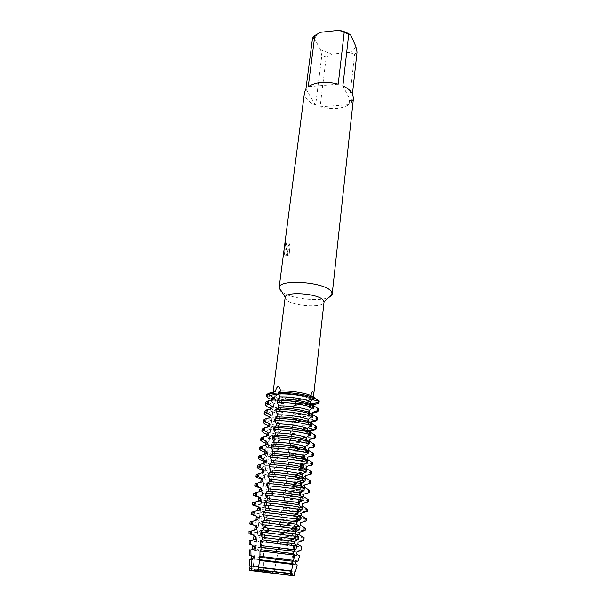 <?xml version="1.0" encoding="UTF-8"?>
<svg xmlns="http://www.w3.org/2000/svg" width="606" height="606" viewBox="0 0 606 606"><rect width="100%" height="100%" fill="white"/><g stroke="black" fill="none" stroke-linecap="round" stroke-linejoin="round"><path stroke-width="0.45" stroke-dasharray="3.03 2.27" d="M289.585 401.111C293.092 401.672 295.152 402.308 295.766 403.02L293.342 399.218C293.046 396.377 291.994 394.703 290.176 394.203C288.017 394.491 286.638 395.801 286.047 398.127L281.495 400.907C283.305 400.551 285.994 400.619 289.585 401.111M310.552 399.013L310.151 398.468C310.264 397.998 311.363 397.725 313.453 397.657L314.355 397.642L313.453 397.657C311.363 397.725 310.264 397.998 310.151 398.468L312.302 399.755L310.552 399.013M254.285 569.61L291.448 574.14L254.285 569.61M290.835 574.374L290.312 574.602L290.835 574.374M251.46 570.685C248.99 570.299 248.907 570.208 251.225 570.397L263.519 571.678C267.496 570.958 270.935 571.36 273.836 572.89C270.935 571.36 267.496 570.958 263.519 571.678L294.387 575.7M275.95 397.324C281.926 401.399 311.325 403.876 310.969 400.24L310.037 398.99C304.78 394.877 274.124 392.241 274.776 395.923L275.95 397.324C281.926 401.399 311.325 403.876 310.969 400.24L310.037 398.99C304.78 394.877 274.124 392.241 274.776 395.923L275.95 397.324M285.161 297.425L286.327 299.758C292.524 306.288 324.149 308.28 324.043 302.061M313.219 397.013L314.325 397.96M293.342 399.218C301.955 400.127 308.128 400.051 311.855 398.983L313.37 397.786L313.204 397.188M275.442 391.529L273.018 392.968L274.336 394.574C276.609 395.892 280.51 397.074 286.047 398.127M281.941 291.994C290.418 298.576 318.658 301.947 328.444 297.538M286.267 248.483L287.486 249.248L284.222 250.134C284.04 252.884 284.403 254.808 285.312 255.906L285.888 256.3L288.289 249.286L287.403 256.224L289.009 254.823L290.1 246.301L288.91 242.809C288.918 245.854 288.244 247.119 286.888 246.612L285.699 240.749C285.206 243.998 285.396 246.581 286.267 248.483M304.5 92.468L305.742 97.657C307.643 100.672 310.939 103.194 315.62 105.239L321.816 55.479L326.195 57.169L320.112 106.845C331.679 109.792 341.314 109.072 349.018 104.671L354.555 54.442L357.017 52.071M352.465 93.763L351.51 102.512L353.442 98.301M266.617 395.392L268.322 396.953C270.867 398.415 275.101 399.771 281.017 401.02L280.896 402.02L271.314 399.399M290.1 246.301L289.092 254.823L287.479 256.217L288.365 249.286L285.964 256.3L285.396 255.914C284.479 254.815 284.116 252.891 284.297 250.134L287.562 249.248L286.683 248.884C285.517 247.187 285.214 244.476 285.774 240.749L286.971 246.612C288.327 247.119 289.001 245.854 288.994 242.809L288.91 242.809M288.994 242.809L290.176 246.301M290.766 575.329L258.141 571.61L259.921 557.331M278.351 392.241L280.275 393.514L278.874 394.165L280.275 393.514L278.351 392.241M290.751 575.42L290.312 574.602L290.751 575.42M290.63 431.275L292.743 429.949L292.91 427.26L291.418 424.632L291.668 422.587L293.758 421.322L294.001 419.291L292.448 415.989L292.69 413.951L294.592 413.019L295.008 410.732L293.463 407.399L293.705 405.376L295.599 404.49L295.895 403.225C303.773 403.937 310.052 403.952 314.711 403.27C310.052 403.952 303.773 403.937 295.895 403.225L295.766 403.02C295.311 401.672 284.426 400.051 281.495 400.907L281.017 401.02C275.101 399.771 270.867 398.415 268.322 396.953L266.534 394.854M319.233 401.142L318.142 402.316L319.233 400.975M338.201 84.181L308.249 86.703M354.555 54.442L349.556 52.374C352.79 50.821 354.874 48.783 355.82 46.253M349.556 52.374L331.687 54.108L326.195 57.169M321.816 55.479L320.468 49.768L331.687 54.108M320.468 49.768L314.635 38.701L312.544 37.996M320.536 32.277L316.203 35.656L314.635 38.701M351.51 102.512L342.867 85.916M320.112 106.845L349.018 104.671M305.932 88.999L315.62 105.239M249.566 570.307L263.519 571.678L263.481 569.996L249.543 568.617M250.111 521.713L265.746 524.584L265.473 526.781L253.172 524.872M251.354 512.161L266.89 515.289L266.625 517.479L254.982 515.577M252.581 502.685L258.891 504.533L268.034 506.071L267.769 508.237L256.853 506.374M253.8 493.269L259.557 495.193L269.17 496.905L268.897 499.064L258.777 497.261M255.005 483.914L260.247 485.906L270.291 487.8L270.026 489.943L260.8 488.254M256.209 474.627L260.959 476.672L271.412 478.755L271.147 480.884L262.959 479.354M257.406 465.408L261.694 467.484L272.518 469.779L272.261 471.892L263.443 470.142M258.588 456.242L262.459 458.356L273.624 460.855L273.367 462.954L264.087 461.014M259.769 447.145L263.231 449.273L274.723 451.993L274.465 454.076L264.913 451.978M260.936 438.108L264.034 440.244L275.806 443.183L275.548 445.258L265.86 443.031M262.095 429.131L264.845 431.26L276.889 434.441L276.631 436.502L266.898 434.169M263.254 420.216L265.678 422.329C268.367 423.526 272.458 424.67 277.965 425.753L277.707 427.798L268.003 425.389M249.407 559.187L263.459 560.815L263.443 567.277L249.505 565.807M249.278 549.839L263.686 551.733L263.527 556.838L251.081 555.323M249.149 540.56L264.102 542.764L263.898 546.544L251.376 544.862M249.021 531.341L264.64 533.886L264.489 536.371L251.801 534.53M294.471 575.662L273.836 572.89L276.086 562.315L275.192 561.497L275.457 559.232L276.813 558.429L277.677 553.422L276.328 551.937L276.594 549.687L278.487 548.316L279.04 544.589L301.886 546.839M279.04 544.589L277.45 542.438L297.97 544.415M277.45 542.438L277.715 540.204L298.228 542.128M276.594 549.687L297.145 551.861M300.924 550.604L278.487 548.316M277.715 540.204L279.79 538.552L280.252 535.818L304.182 537.908M303.265 540.454L279.911 538.279M276.328 551.937L296.887 554.164M277.677 553.422L299.576 555.831M280.252 535.818L278.571 533.007L299.031 534.704M275.457 559.232L296.054 561.664M298.258 560.921L276.813 558.429M278.571 533.007L278.836 530.788L299.303 532.462M275.192 561.497L295.796 563.981M276.086 562.315L297.213 564.883M278.828 530.788L280.896 529.189L281.358 526.538L297.644 528.144L305.363 528.296M304.568 530.704L281.101 528.735M274.321 568.845L294.925 571.519M295.592 571.299L274.806 568.61M274.048 571.125L294.698 573.874M281.358 526.538L279.677 523.637L294.008 525.046L300.038 525.031M274.215 571.253L294.895 574.026M279.684 523.637L279.942 521.433L285.888 522.084C294.917 522.986 299.75 523.243 300.364 522.864M279.942 521.433L281.987 519.887L282.449 517.274L299.281 518.819L306.409 518.728M305.326 521.205L282.191 519.456M282.449 517.274L280.783 514.327L295.546 515.691L301.084 515.441M280.783 514.327L281.04 512.146L286.971 512.774C295.978 513.63 300.796 513.82 301.424 513.327M281.04 512.146L283.078 510.653L283.532 508.063L300.871 509.54C305.106 509.729 307.295 509.623 307.447 509.222M306.015 511.79L283.282 510.229M283.532 508.063L281.881 505.086L297.038 506.389L302.136 505.942M281.881 505.086L282.138 502.919L288.047 503.533C297.031 504.343 301.841 504.457 302.477 503.866M282.138 502.919L284.161 501.48L284.615 498.92L302.424 500.306C306.318 500.412 308.34 500.238 308.477 499.783M306.644 502.45L284.358 501.071M284.615 498.92L282.972 495.905L298.5 497.132L303.189 496.503M282.972 495.905L283.222 493.754L289.115 494.352C298.069 495.125 302.871 495.163 303.523 494.466M283.222 493.754L285.237 492.367L285.684 489.837L303.939 491.118C307.515 491.14 309.371 490.905 309.499 490.413M307.197 493.201L285.434 491.974M285.684 489.837L284.047 486.792L299.932 487.921C302.758 487.928 304.212 487.732 304.318 487.322L304.227 487.126M284.047 486.792L284.305 484.648L290.176 485.232C299.106 485.959 303.901 485.929 304.56 485.126M284.305 484.648L286.305 483.315L286.744 480.816L305.416 481.975C308.689 481.921 310.393 481.634 310.514 481.103M307.689 484.027L286.494 482.937M286.744 480.816L285.123 477.733L301.334 478.763C303.917 478.71 305.25 478.467 305.348 478.036L305.265 477.823M285.123 477.733L285.381 475.604L291.228 476.172C300.137 476.861 304.924 476.755 305.591 475.854M285.373 475.604L287.365 474.324L287.805 471.847L306.856 472.869C309.848 472.756 311.408 472.415 311.522 471.862M308.098 474.937L287.555 473.96M287.805 471.847L286.191 468.733L302.705 469.658C305.06 469.552 306.28 469.271 306.371 468.817L306.288 468.574M286.191 468.733L286.441 466.62L292.274 467.173C301.159 467.817 305.939 467.643 306.613 466.65M286.441 466.62L288.418 465.393L288.85 462.946L308.265 463.817C310.992 463.643 312.416 463.257 312.522 462.673M308.409 465.923L288.607 465.044M288.85 462.946L287.252 459.795L304.045 460.59C306.189 460.439 307.303 460.128 307.386 459.659L307.31 459.393M287.252 459.795L287.502 457.697L293.319 458.234C302.174 458.84 306.947 458.598 307.628 457.5M287.502 457.697L289.463 456.523L289.895 454.099L309.643 454.803C312.12 454.576 313.416 454.159 313.514 453.553M308.598 456.985L289.653 456.182M289.895 454.099L288.305 450.917L305.363 451.576C307.303 451.387 308.318 451.046 308.401 450.553L308.325 450.273M288.305 450.917L288.554 448.834L294.349 449.357C303.182 449.917 307.946 449.607 308.636 448.417M288.554 448.834L290.501 447.705L290.933 445.312L296.607 445.796C302.803 446.213 307.606 446.228 310.992 445.842C313.234 445.562 314.408 445.115 314.506 444.501M308.598 448.122L290.691 447.38M290.933 445.312L289.35 442.1L306.651 442.615L309.333 441.213M289.35 442.1L289.6 440.024L295.38 440.539C304.182 441.062 308.939 440.676 309.636 439.395M289.592 440.024L291.531 438.949L291.963 436.578L297.614 437.047C304.038 437.456 308.939 437.411 312.317 436.918C314.332 436.6 315.393 436.123 315.484 435.502M309.636 439.267L291.721 438.638M291.963 436.578L290.388 433.335L296.16 433.835C301.318 434.154 305.242 434.108 307.916 433.691L310.333 432.222M290.388 433.335L290.638 431.283L296.395 431.775C305.182 432.26 309.924 431.813 310.636 430.434M310.628 430.472L292.743 429.949M292.978 427.904L298.622 428.359C305.265 428.753 310.264 428.647 313.605 428.041L316.461 426.563M291.425 424.632L297.175 425.117C302.508 425.427 306.507 425.329 309.158 424.821L311.325 423.283M291.668 422.587L297.41 423.071C306.166 423.511 310.908 423.003 311.62 421.534M311.598 421.738L293.758 421.322M264.398 411.36L266.526 413.443C269.162 414.739 273.329 415.966 279.033 417.117L278.783 419.147L269.109 416.67M294.001 419.291L299.622 419.731C306.485 420.109 311.567 419.935 314.878 419.208L317.43 417.685M292.448 415.989L298.182 416.458C303.697 416.754 307.765 416.602 310.378 415.996L312.484 414.519M292.69 413.951L298.417 414.421C307.151 414.83 311.878 414.246 312.605 412.694M312.567 413.057L294.766 412.747M265.542 402.566L267.382 404.611C269.958 406.005 274.192 407.315 280.093 408.535L279.843 410.557L270.215 408.005M295.008 410.732L300.614 411.148C307.696 411.512 312.863 411.269 316.112 410.421L318.392 408.868M293.463 407.399L299.182 407.853C304.871 408.133 308.999 407.921 311.582 407.217L313.461 405.702M293.705 405.376L299.417 405.831C308.128 406.194 312.847 405.558 313.582 403.907M313.522 404.437L295.773 404.225M280.896 402.02L284.04 403.944L283.79 405.967L280.093 408.535M279.843 410.557L282.987 412.534L282.737 414.572L279.033 417.117M278.783 419.147L281.934 421.178L281.676 423.23L277.965 425.753M277.707 427.798L280.866 429.881L280.616 431.942L276.889 434.441M276.631 436.502L279.798 438.638L279.54 440.713L275.806 443.183M275.548 445.258L278.715 447.455L278.457 449.546L274.723 451.993M274.465 454.076L277.631 456.333L277.374 458.439L273.624 460.855M273.367 462.954L276.541 465.272L276.275 467.385L272.518 469.779M272.261 471.892L275.435 474.263L275.177 476.392L271.412 478.755M271.147 480.884L274.329 483.315L274.063 485.467L270.291 487.8M270.026 489.943L273.215 492.436L272.95 494.594L269.17 496.905M268.897 499.064L272.094 501.609L271.821 503.791L268.034 506.071M267.769 508.237L270.958 510.85L270.693 513.04L266.89 515.289M266.625 517.479L269.821 520.153L269.549 522.357L265.746 524.584M265.473 526.781L268.678 529.523L268.405 531.742L264.64 533.886M264.489 536.371L267.526 538.954L267.246 541.188L264.102 542.764M263.898 546.544L266.36 548.445L266.087 550.695L263.686 551.733M263.527 556.838L265.193 558.005L264.913 560.277L263.459 560.815M263.443 567.277L264.011 567.633L263.481 569.996M271.374 398.877C271.655 400.589 275.874 402.278 284.04 403.944M273.132 399.634L271.117 400.937L272.548 402.566C274.768 403.793 278.518 404.929 283.79 405.967M270.261 407.641C270.556 409.27 274.798 410.898 282.987 412.534M271.67 408.588L269.996 409.717L271.647 411.376C273.927 412.527 277.631 413.587 282.737 414.572M249.763 568.511L263.731 569.92M251.581 566.277L264.011 567.633M251.02 558.649L264.913 560.277M251.316 556.323L265.193 558.005M252.27 548.847L266.087 550.695M252.566 546.544L266.36 548.445M253.513 539.113L267.246 541.188M253.8 536.825L267.519 538.954M254.74 529.455L268.405 531.742M255.028 527.182L268.678 529.523M255.967 519.857L269.549 522.357M256.255 517.6C256.709 518.1 261.231 518.948 269.821 520.153M257.179 510.328L270.693 513.04M257.467 508.086C257.906 508.684 262.406 509.608 270.958 510.85M258.383 500.867L263.36 502.374L271.821 503.791M258.664 498.64C259.095 499.336 263.572 500.329 272.094 501.609M259.58 491.466L264.11 493.026L272.95 494.594M259.86 489.262C260.277 490.057 264.724 491.118 273.215 492.436M262.746 481.603L260.769 482.134C260.769 482.55 262.148 483.088 264.89 483.747L274.063 485.467M261.05 479.937C261.451 480.838 265.875 481.959 274.329 483.315M261.989 472.771L261.951 472.862C261.943 473.309 263.186 473.854 265.678 474.513L275.177 476.392M262.231 470.688C262.618 471.68 267.019 472.869 275.435 474.263M263.254 463.454L263.125 463.658C263.102 464.12 264.224 464.681 266.488 465.34L276.275 467.385M263.398 461.492C263.769 462.583 268.147 463.84 276.533 465.272M264.564 454.182L264.292 454.515C264.261 454.992 265.269 455.56 267.314 456.212L277.374 458.439M264.564 452.364C264.92 453.546 269.276 454.871 277.631 456.333M265.913 444.955L265.443 445.433C265.413 445.925 266.314 446.493 268.155 447.145L278.457 449.546M265.716 443.304L267.261 444.577M267.291 444.592C269.594 445.569 273.404 446.524 278.715 447.455M267.307 435.79L266.595 436.418L269.011 438.123L279.54 440.713M266.867 434.297L268.147 435.532M268.185 435.555C270.412 436.615 274.283 437.646 279.798 438.638M268.731 426.669L267.738 427.457L269.875 429.162L280.616 431.942M268.003 425.351L269.087 426.556M269.102 426.571C271.246 427.722 275.169 428.828 280.866 429.881M270.193 417.602L268.867 418.557L270.753 420.246C273.094 421.306 276.73 422.299 281.676 423.23M269.14 416.466C269.443 418.004 273.707 419.579 281.934 421.178M295.599 404.49L295.819 402.566M313.279 399.195L313.514 397.18M278.775 394.029L279.018 392.006M281.313 402.376L281.555 400.445M278.04 399.892L277.654 402.982M276.919 408.883L276.533 411.997M275.791 417.935L275.397 421.072M274.654 427.056L274.26 430.215M273.503 436.229L273.109 439.418M272.352 445.478L271.95 448.682M271.193 454.788L270.784 458.015M270.018 464.158L269.617 467.408M268.844 473.597L268.435 476.869M267.655 483.103L267.246 486.398M266.458 492.678L266.049 495.996M265.254 502.321L264.837 505.662M264.042 512.032L263.625 515.395M262.822 521.811L262.398 525.197M261.595 531.659L261.171 535.075M312.635 405.02L312.287 408.103M298.023 536.181L297.644 539.575M299.114 526.379L298.735 529.75M300.197 516.645L299.826 520.001M301.273 506.987L300.902 510.313M302.341 497.39L301.977 500.692M303.401 487.86L303.091 490.671M304.462 478.399L304.106 481.565M305.507 469.006L305.144 472.241M306.545 459.674L306.189 462.886M307.575 450.409L307.219 453.599M308.605 441.206L308.249 444.372M309.621 432.07L309.272 435.214M310.628 422.988L310.28 426.116M311.635 413.974L311.287 417.079M294.94 410.065L294.592 413.019M280.169 535.31L279.79 538.552M281.275 525.97L280.896 529.189M282.366 516.698L281.987 519.887M283.449 507.48L283.078 510.653M284.532 498.329L284.161 501.48M285.6 489.239L285.237 492.367M286.668 480.21L286.305 483.315M287.729 471.233L287.365 474.324M288.774 462.325L288.418 465.393M289.82 453.47L289.463 456.523M290.857 444.675L290.501 447.705M291.887 435.941L291.531 438.949M292.91 427.26L292.562 430.245M293.925 418.64L293.577 421.602M280.623 407.967L280.26 410.921M279.563 416.549L279.199 419.519M278.502 425.185L278.131 428.184M277.427 433.881L277.056 436.896M276.344 442.638L275.972 445.668M275.26 451.447L274.882 454.5M274.162 460.318L273.783 463.393M273.064 469.249L272.677 472.339M271.95 478.232L271.564 481.346M270.837 487.285L270.45 490.421M269.708 496.39L269.322 499.549M268.579 505.563L268.185 508.745M267.435 514.797L267.041 517.994M266.292 524.092L265.89 527.311M265.133 533.447L264.731 536.696M300.932 480.278L310.151 398.468L311.12 394.294M291.448 574.14L310.969 400.24L291.448 574.14M313.37 397.786L313.446 397.142M280.434 391.181L259.966 556.922M290.229 575.314L295.16 531.515M311.855 398.983L317.188 402.702M274.215 394.498L268.155 396.854M316.203 35.656L313.067 37.284M273.018 392.968L273.132 392.127M252.861 569.542L274.776 395.923L252.861 569.542M295.402 529.394L296.258 521.781M296.448 520.1L297.349 512.115M297.493 510.835L298.425 502.518M298.531 501.601L299.5 492.981M299.569 492.405L300.568 483.52M313.355 405.975L313.408 405.452M271.117 400.937L271.215 400.149M311.582 407.217L316.112 410.421M272.548 402.566L267.382 404.611M269.996 409.717L270.087 409.012M310.378 415.996L314.878 419.208M271.647 411.376L266.526 413.443M309.158 424.821L313.605 428.041M307.916 433.691L312.317 436.918M306.651 442.615L310.992 445.842M305.363 451.576L309.643 454.803M304.045 460.59L308.265 463.817M302.705 469.658L306.856 472.869M301.334 478.763L305.416 481.975M299.932 487.921L303.939 491.118M298.5 497.132L302.424 500.306M297.038 506.389L300.871 509.54M295.546 515.691L299.281 518.819M294.008 525.046L297.644 528.144M287.441 562.966L288.312 563.785M292.44 534.454L295.895 537.461M289.16 553.414L290.835 554.944M290.819 543.908L293.365 546.173M259.383 559.618L258.345 560.209M259.966 549.93L257.967 551.021M260.58 540.302L257.573 541.9M261.231 530.735L257.164 532.841M261.913 521.221L257.656 523.379M262.625 511.767L258.254 513.926M263.36 502.374L258.891 504.533M264.11 493.026L259.557 495.193M264.89 483.747L260.247 485.906M265.678 474.513L260.959 476.672M266.488 465.34L261.694 467.484M267.314 456.212L262.459 458.356M268.155 447.145L263.231 449.273M269.011 438.123L264.034 440.244M266.595 436.418L266.655 435.964M269.875 429.162L264.845 431.26M267.738 427.457L267.807 426.919M270.753 420.246L265.678 422.329M268.867 418.557L268.95 417.935"/><path stroke-width="0.91" d="M307.303 428.253L311.249 425.624L311.484 423.48L308.075 421.359L308.31 419.238L312.257 416.58L312.491 414.459L309.083 412.398L309.318 410.292L313.249 407.603L313.484 405.497L310.083 403.49L310.317 401.399L314.241 398.687L314.355 397.642L310.787 395.536L311.999 392.241L312.87 391.726C313.37 392.529 313.491 394.294 313.219 397.013M291.554 570.958L292.804 564.391L292.084 563.557L292.35 561.201L293.622 560.338L294.705 555.119L293.206 553.604L293.463 551.263L295.857 549.786L296.72 545.908L294.311 543.718L262.095 539.772L260.519 541.476L260.322 545.468L261.156 547.347L260.86 549.695L259.989 550.93L259.913 557.331L258.641 567.087L291.554 570.958L290.751 575.42L251.46 570.685L251.99 566.504L251.285 566.118L251.081 559.406L252.96 558.891L253.255 556.543L250.99 555.27L250.892 549.945L254.209 548.991L254.505 546.657L250.823 544.514L250.786 540.552L255.459 539.158L255.747 536.848L250.748 533.833L250.732 531.22L256.694 529.394L256.982 527.099L251.581 523.819L251.876 521.539L257.921 519.698L258.209 517.426L252.823 514.153L253.119 511.888L259.141 510.078L259.429 507.813L254.058 504.556L254.353 502.306L260.353 500.518L260.641 498.276L255.285 495.026L255.573 492.784L261.557 491.027L261.837 488.8L256.505 485.565L256.792 483.338L262.746 481.603L263.027 479.391L257.717 476.164L258.005 473.953L263.936 472.241L264.216 470.044L258.921 466.832L259.201 464.635L265.11 462.946L265.39 460.765L260.118 457.56L260.398 455.379L266.284 453.72L266.557 451.546L261.3 448.357L261.58 446.19L267.443 444.546L267.716 442.395L262.481 439.214L262.754 437.062L268.594 435.441L268.867 433.305L263.648 430.131L263.921 427.995L269.746 426.397L270.011 424.276L264.807 421.109L265.08 418.988L270.882 417.42L271.147 415.307L265.966 412.156L266.239 410.05L272.011 408.497L272.276 406.399L267.11 403.255L267.382 401.164L273.132 399.634L273.397 397.551L268.246 394.415L268.382 393.377L269.405 393.582C273.215 394.271 276.374 394.461 278.874 394.165L268.382 393.377L275.442 391.529C276.063 388.582 276.98 386.901 278.177 386.492C279.586 386.976 280.298 388.469 280.32 390.961L278.351 392.241L278.222 393.294L283.623 393.415C295.993 394.158 306.197 395.915 314.241 398.687M312.484 414.519L317.43 417.534L317.203 419.625L311.56 421.185L311.325 423.283L316.461 426.419L316.234 428.525L310.567 430.101L310.333 432.222L315.484 435.366L315.256 437.487L309.568 439.085L309.333 441.213L314.499 444.372L314.272 446.508L308.56 448.129L308.325 450.273L313.514 453.44L313.279 455.591L307.553 457.235L307.31 459.393L312.514 462.567L312.279 464.734L306.53 466.4L306.288 468.574L311.514 471.763L311.279 473.937L305.507 475.634L305.265 477.823L310.507 481.012L310.264 483.209L304.47 484.929L304.227 487.126L309.492 490.337L309.249 492.542L303.432 494.284L303.189 496.503L308.469 499.715L308.227 501.942L302.386 503.707L302.136 505.942L307.439 509.169L307.189 511.403L301.334 513.199L301.084 515.441L306.401 518.683L306.151 520.933L300.273 522.751L300.015 525.016L305.356 528.258L305.106 530.53L299.197 532.371L298.947 534.651L304.197 537.848L303.553 540.355L298.122 542.059L297.864 544.355L301.902 546.801L300.924 550.604L297.038 551.816L296.781 554.134L299.576 555.816L298.258 560.921L295.948 561.648L295.69 563.974L297.228 564.89L295.546 571.322L294.849 571.541L294.387 575.7L290.933 574.382L294.387 575.7L290.766 575.329M313.446 397.142L324.043 302.061L323.127 300C317.885 293.455 285.426 291.145 285.191 297.243L273.132 392.127M328.444 297.538C330.762 296.584 332.012 295.41 332.194 294.008L331.027 291.183C324.081 281.904 279.184 278.813 279.154 287.502L280.775 291.039L281.941 291.994M332.194 294.008L353.442 98.301L352.556 93.93C350.912 90.817 347.685 88.15 342.867 85.916L348.745 34.201L350.616 34.943L355.82 46.253L357.017 52.071L352.465 93.763M251.46 570.685C255.611 569.981 257.845 570.231 258.156 571.428C257.845 570.231 255.611 569.981 251.46 570.685L249.566 570.337L249.543 568.617L251.392 568.936M314.325 397.96L319.233 400.975L312.302 399.755L319.233 400.975L319.12 402.005L313.522 403.52L313.31 405.399M314.711 403.27L318.142 402.316L314.711 403.27M271.314 399.399L268.185 397.975L266.405 395.885L266.534 394.854L268.382 393.377L266.617 395.392M314.355 397.642C306.704 394.65 289.66 392.09 278.351 392.241C289.66 392.09 306.704 394.65 314.355 397.642M308.249 86.703L314.84 35.481L320.536 32.277L339.034 30.3L344.2 32.376L338.201 84.181C325.854 81.022 315.87 81.863 308.249 86.703M350.616 34.943C347.443 32.716 343.587 31.171 339.034 30.3M348.745 34.201L344.2 32.376M314.84 35.481L312.544 37.996L305.932 88.999L304.5 92.468L279.124 287.683M310.787 395.536C305.212 392.87 289.441 390.499 280.32 390.961M253.172 524.872L249.823 523.97L251.581 523.819M254.982 515.577L251.058 514.411L252.823 514.153M256.853 506.374L252.285 504.912L254.058 504.556M258.777 497.261L253.513 495.481L255.285 495.026M260.8 488.254L254.725 486.118L256.505 485.565M262.959 479.354L257.891 478.005L255.929 476.816L257.717 476.164M263.443 470.142L259.065 468.877L257.126 467.574L258.921 466.832M264.087 461.014L260.232 459.802L258.308 458.401L260.118 457.56M264.913 451.978L261.391 450.788L259.489 449.288L261.3 448.357M265.86 443.031L262.542 441.842L260.663 440.236L262.481 439.214M266.898 434.169L263.686 432.949L261.822 431.245L263.648 430.131M268.003 425.389L264.822 424.117L262.981 422.314L264.807 421.109M251.376 544.862L249.202 544.43L250.823 544.514M251.801 534.53L249.058 533.848L250.748 533.833M296.72 545.908L260.519 541.476M294.311 543.718L294.577 541.4L267.958 538.03L262.383 537.439L262.095 539.772M260.322 545.468L295.857 549.786M293.463 551.263L261.156 547.347M295.417 533.909L263.322 529.909L260.928 532.045L260.815 534.697L298.228 539.317L298.819 536.749L295.417 533.909L295.675 531.606L299.735 529.303L299.993 526.993L296.516 524.167L296.773 521.88L300.818 519.547L301.076 517.251L297.599 514.494L297.857 512.214L301.894 509.851L302.144 507.578L298.682 504.881L298.932 502.624L302.962 500.23L303.212 497.973L299.758 495.344L300.008 493.102L304.023 490.678L304.273 488.428L300.818 485.868L301.068 483.641L305.076 481.187L305.326 478.96L301.879 476.46L302.129 474.256L306.121 471.763L306.371 469.552L302.932 467.12L303.174 464.923L307.166 462.408L307.409 460.212L303.97 457.841L304.22 455.659L308.196 453.114L308.439 450.932L305.007 448.629L305.25 446.463L309.219 443.887L309.461 441.721L306.038 439.479L306.28 437.327L310.242 434.722L310.477 432.57L307.06 430.389L307.295 428.253C300.864 426.177 292.395 424.753 281.896 423.995L276.503 423.814L276.238 425.957L273.965 427.336L273.692 429.502L279.161 429.73C291.683 430.646 302.038 432.313 310.242 434.722M260.815 534.697L262.383 537.439M293.206 553.604L260.86 549.695M294.705 555.119L259.989 550.93M298.819 536.749L260.928 532.045M259.61 556.27L293.622 560.338M292.35 561.201L259.913 557.331M295.675 531.606L263.61 527.599L263.322 529.909M292.084 563.557L259.618 559.694M292.804 564.391L259.277 560.406M296.516 524.167L264.534 520.13L262.095 522.228L261.807 524.546L299.735 529.303M261.807 524.546L263.61 527.599M258.641 567.087L258.141 571.61M291.221 571.208L258.664 567.383M290.956 573.587L258.368 569.769M299.993 526.993L262.095 522.228M291.054 573.715L258.338 569.882M296.773 521.88L264.822 517.827L264.534 520.13M297.599 514.494L265.746 510.411L263.322 512.434L263.034 514.736L300.818 519.547M263.034 514.736L264.822 517.827M301.076 517.251C292.516 515.706 281.798 514.267 268.92 512.949L263.322 512.434M297.857 512.214L266.026 508.123L265.746 510.411M298.682 504.881C291.971 503.503 283.229 502.283 272.458 501.215L266.943 500.761L264.534 502.707L264.246 504.995L269.844 505.487C281.419 506.631 291.494 507.972 300.061 509.502L301.894 509.851M264.246 504.995L266.026 508.123M302.144 507.578C293.63 505.927 282.957 504.465 270.125 503.192L264.534 502.707M298.932 502.624L267.223 498.496L266.943 500.761M299.758 495.344C293.077 493.875 284.373 492.625 273.632 491.602L268.132 491.178L265.746 493.049L265.458 495.322L271.034 495.784C282.972 496.928 293.206 498.321 301.743 499.98L302.962 500.23M265.458 495.322L267.223 498.496M303.212 497.973C294.743 496.216 284.108 494.723 271.314 493.504L265.746 493.049M300.008 493.102L298.743 492.814C291.956 491.413 283.676 490.254 273.912 489.345L268.413 488.928L268.132 491.178M300.818 485.868C294.175 484.315 285.502 483.043 274.798 482.05L269.314 481.672L266.943 483.467L266.663 485.724L272.223 486.141C284.502 487.285 294.887 488.747 303.371 490.527L304.023 490.678M266.663 485.724L268.413 488.928M304.273 488.428C295.842 486.573 285.252 485.058 272.495 483.883L266.943 483.467M301.068 483.641L300.228 483.437C293.493 481.929 285.115 480.717 275.079 479.808L269.594 479.429L269.314 481.672M301.879 476.46C295.266 474.816 286.63 473.521 275.957 472.574L270.488 472.218L268.132 473.945L267.852 476.187L273.397 476.574C286.024 477.71 296.539 479.232 304.954 481.156L305.076 481.187M267.852 476.187L269.594 479.429M305.326 478.96C296.932 477.005 286.38 475.46 273.67 474.331L268.132 473.945M302.129 474.256L301.682 474.134C295.016 472.513 286.532 471.248 276.23 470.347L270.768 469.998L270.488 472.218M302.932 467.12C296.349 465.393 287.744 464.067 277.109 463.158L271.655 462.84L269.314 464.491L269.034 466.718L274.563 467.075C287.244 468.173 297.766 469.733 306.121 471.763M269.034 466.718L270.761 469.998M306.371 469.552C298.023 467.499 287.509 465.931 274.836 464.84L269.314 464.491M303.174 464.923L303.098 464.9C296.516 463.158 287.941 461.84 277.381 460.946L271.927 460.636L271.655 462.84M303.97 457.841C297.432 456.03 288.857 454.682 278.252 453.811L272.814 453.523L270.488 455.106L270.215 457.318L275.722 457.644C288.365 458.689 298.849 460.28 307.166 462.408M270.215 457.318L271.927 460.636M307.409 460.212C299.099 458.06 288.63 456.462 275.995 455.424L270.488 455.106M304.22 455.659C297.682 453.826 289.115 452.477 278.518 451.614L273.086 451.334L272.814 453.523M305.007 448.629C298.5 446.728 289.956 445.365 279.389 444.524L273.965 444.274L271.655 445.789L271.382 447.978L276.881 448.273C289.479 449.281 299.917 450.894 308.196 453.114M271.382 447.978L273.086 451.334M308.439 450.932C300.167 448.69 289.744 447.069 277.147 446.069L271.655 445.789M305.25 446.463C298.75 444.546 290.213 443.175 279.654 442.342L274.23 442.1L273.965 444.274M306.038 439.479C299.561 437.502 291.054 436.108 280.517 435.305L275.101 435.085L272.814 436.532L272.541 438.706L278.025 438.971C290.585 439.933 300.985 441.569 309.219 443.887M272.541 438.706L274.23 442.1M309.461 441.721C301.235 439.38 290.842 437.737 278.29 436.782L272.814 436.532M306.28 437.327C299.811 435.328 291.312 433.934 280.783 433.138L275.374 432.926L275.101 435.085M273.692 429.502L275.374 432.926M307.06 430.389C300.614 428.328 292.137 426.912 281.631 426.147L276.238 425.957M310.477 432.57C302.288 430.139 291.94 428.465 279.427 427.563L273.965 427.336M308.075 421.359C301.659 419.223 293.221 417.784 282.744 417.057L277.366 416.898L275.101 418.208L274.836 420.352L280.29 420.556C292.774 421.435 303.091 423.117 311.249 425.624M274.836 420.352L276.503 423.814M311.484 423.48C303.341 420.958 293.024 419.269 280.555 418.405L275.101 418.208M308.31 419.238C301.909 417.079 293.471 415.64 283.01 414.921L277.631 414.769L277.366 416.898M309.083 412.398C302.697 410.179 294.289 408.724 283.85 408.027L278.48 407.899L276.238 409.141L275.972 411.277L281.404 411.451C293.849 412.277 304.136 413.989 312.257 416.58M275.972 411.277L277.631 414.769M269.109 416.67L265.951 415.345L264.133 413.451L265.966 412.156M312.491 414.459C304.379 411.845 294.107 410.126 281.669 409.308L276.238 409.141M309.318 410.292C302.947 408.05 294.539 406.588 284.108 405.899L278.745 405.785L278.48 407.899M310.083 403.49C303.735 401.195 295.357 399.718 284.941 399.059L279.593 398.96L277.366 400.134L277.101 402.255L282.517 402.399C294.925 403.187 305.174 404.922 313.249 407.603M277.101 402.255L278.745 405.785M270.215 408.005L267.072 406.634L265.269 404.634L267.11 403.255M313.484 405.497C305.416 402.793 295.183 401.051 282.782 400.271L277.366 400.134M310.317 401.399C303.977 399.081 295.607 397.604 285.206 396.945L279.851 396.862L279.593 398.96M278.222 393.294L279.851 396.854M294.577 541.4L298.228 539.317M313.461 405.702L318.392 408.709L318.165 410.785L312.544 412.322L312.317 414.36M319.12 402.005L319.233 400.975M319.12 402.172C318.93 403.24 317.067 403.99 313.522 404.437M266.405 395.885L268.246 394.415M313.408 405.452L313.522 403.52M273.397 397.551L271.374 398.877L271.215 400.149M318.165 410.785L318.392 408.709M267.382 401.164L265.542 402.566L265.269 404.634M318.165 410.944C317.976 411.959 316.112 412.663 312.567 413.057M312.416 414.413L312.544 412.322M272.276 406.399L270.261 407.641L270.087 409.012M317.203 419.625L317.43 417.534M266.239 410.05L264.398 411.36L264.133 413.451M317.203 419.776C317.021 420.731 315.158 421.382 311.598 421.738M311.423 423.352L311.56 421.185M316.234 428.525L316.461 426.419M316.234 428.669C316.059 429.563 314.188 430.169 310.628 430.472M310.431 432.283L310.567 430.108M315.256 437.487L315.484 435.366M315.256 437.615C315.09 438.464 313.211 439.009 309.636 439.267M309.431 441.282L309.568 439.085M314.272 446.508L314.499 444.372M314.272 446.63C314.113 447.417 312.219 447.917 308.598 448.122M308.424 450.341L308.56 448.129M313.279 455.591L313.514 453.44M313.279 455.704C313.158 456.356 311.598 456.788 308.598 456.985M307.409 459.454L307.553 457.235M312.279 464.734L312.514 462.567M312.287 464.84C312.188 465.378 310.893 465.741 308.409 465.923M306.394 468.635L306.53 466.4M311.279 473.937L311.514 471.763M311.279 474.036C311.204 474.483 310.143 474.778 308.098 474.937M305.363 477.884L305.507 475.634M310.264 483.209L310.507 481.012M310.272 483.293L307.689 484.027M304.326 487.194L304.47 484.929M309.249 492.542L309.492 490.337M309.257 492.617L307.197 493.201M303.288 496.564L303.432 494.284M308.227 501.942L308.469 499.715M308.234 502.01L306.644 502.45M302.243 506.002L302.386 503.707M307.189 511.403L307.439 509.169M307.204 511.464L306.015 511.79M301.182 515.509L301.334 513.199M306.151 520.933L306.401 518.683M306.166 520.978L305.326 521.205M300.121 525.076L300.265 522.751M294.463 575.692L294.827 574.026M294.925 571.519L294.584 573.89M305.106 530.53L305.356 528.258M295.546 571.322L297.213 564.883M305.121 530.568L304.568 530.704M299.053 534.712L299.197 532.371M295.948 561.648L295.69 563.974M297.038 551.816L296.781 554.134M297.864 544.355L298.122 542.059M251.695 568.86L249.763 568.511L250.058 566.178L251.581 566.277M251.99 566.504L250.058 566.178M251.081 559.406L249.407 559.187L249.505 565.83L251.285 566.118M252.96 558.891L251.02 558.649L251.316 556.323L253.255 556.543M251.081 555.323L249.354 555.088L250.99 555.27M254.209 548.991L252.27 548.847L252.566 546.544L254.505 546.657M250.892 549.945L249.278 549.816L249.354 555.088M255.459 539.158L253.513 539.113L253.8 536.825L255.747 536.848M250.786 540.552L249.149 540.56M256.694 529.394L254.74 529.455L255.028 527.182L256.982 527.099M250.732 531.22L249.021 531.341M257.921 519.698L255.967 519.857L256.255 517.6L258.209 517.426M251.876 521.539L250.111 521.713L249.823 523.97M259.141 510.078L257.179 510.328L257.467 508.086L259.429 507.813M253.119 511.888L251.354 512.161L251.058 514.411M260.353 500.518L258.383 500.867L258.664 498.64L260.641 498.276M254.353 502.306L252.581 502.685L252.285 504.912M261.557 491.027L259.58 491.466L259.86 489.262L261.837 488.8M255.573 492.784L253.8 493.269L253.513 495.481M256.792 483.338L255.005 483.914L254.725 486.118M263.027 479.391L261.05 479.937L260.769 482.134M263.936 472.241L261.989 472.771M258.005 473.953L256.209 474.627L255.929 476.816M264.216 470.044L262.231 470.688L261.959 472.778M265.11 462.946L263.254 463.454M259.201 464.635L257.406 465.408L257.126 467.574M265.39 460.765L263.398 461.492L263.148 463.476M266.284 453.72L264.564 454.182M260.398 455.379L258.588 456.242L258.308 458.401M266.557 451.546L264.564 452.364L264.322 454.242M267.443 444.546L265.913 444.955M261.58 446.19L259.769 447.145L259.489 449.288M267.716 442.395L265.716 443.304L265.489 445.077M268.602 435.441L267.307 435.79M262.754 437.062L260.936 438.108L260.663 440.236M268.867 433.305L266.867 434.297L266.655 435.964M269.746 426.397L268.731 426.669M263.921 427.995L262.095 429.131L261.822 431.245M270.011 424.276L268.003 425.351L267.807 426.919M270.882 417.42L270.193 417.602M265.08 418.988L263.254 420.216L262.981 422.314M271.147 415.307L269.14 416.466L268.95 417.935M269.208 395.097L269.458 393.105M317.976 402.369L318.203 400.384M268.466 400.877L268.072 403.937M251.778 530.864L251.346 534.227M253.02 521.152L252.596 524.493M254.262 511.509L253.831 514.827M255.49 501.935L255.065 505.23M256.709 492.428L256.293 495.7M257.921 482.99L257.505 486.239M259.126 473.612L258.709 476.839M260.322 464.302L259.913 467.506M261.512 455.053L261.103 458.234M262.686 445.872L262.284 449.031M263.86 436.752L263.459 439.888M265.027 427.692L264.625 430.805M266.178 418.693L265.784 421.791M267.329 409.754L266.935 412.83M303.091 490.671L303.038 491.14M317.347 408.111L317.014 411.148M316.385 416.936L316.052 419.996M315.408 425.813L315.075 428.897M314.431 434.76L314.09 437.858M313.446 443.759L313.105 446.88M312.454 452.818L312.113 455.962M311.454 461.946L311.113 465.105M310.446 471.135L310.098 474.316M309.439 480.384L309.083 483.588M308.416 489.693L308.06 492.928M307.393 499.071L307.037 502.329M306.356 508.517L306 511.79M305.318 518.024L304.954 521.327M304.265 527.606L303.901 530.924M303.212 537.242L302.849 540.59M311.12 394.294L311.999 392.241M324.051 301.879L332.209 293.827M285.191 297.243L279.154 287.502M260.436 557.391L259.83 556.793M259.921 557.331L259.966 556.922M295.16 531.515L295.402 529.394M296.258 521.781L296.448 520.1M297.349 512.115L297.493 510.835M298.425 502.518L298.531 501.601M299.5 492.981L299.569 492.405M300.568 483.52L300.932 480.278M273.192 397.612L272.48 397.097M301.682 474.134L302.97 473.521M300.228 483.437L304.954 481.156M298.743 492.814L303.371 490.527M297.213 502.268L301.743 499.98M295.637 511.79L300.061 509.502M294.016 521.395L298.319 519.107M284.994 570.534L285.388 570.284M292.342 531.068L296.516 528.78M286.949 560.55L288.35 559.694M290.607 540.817L294.296 538.734M288.812 550.649L291.319 549.18M249.058 533.848L249.021 531.257M249.202 544.43L249.149 540.507"/></g></svg>
